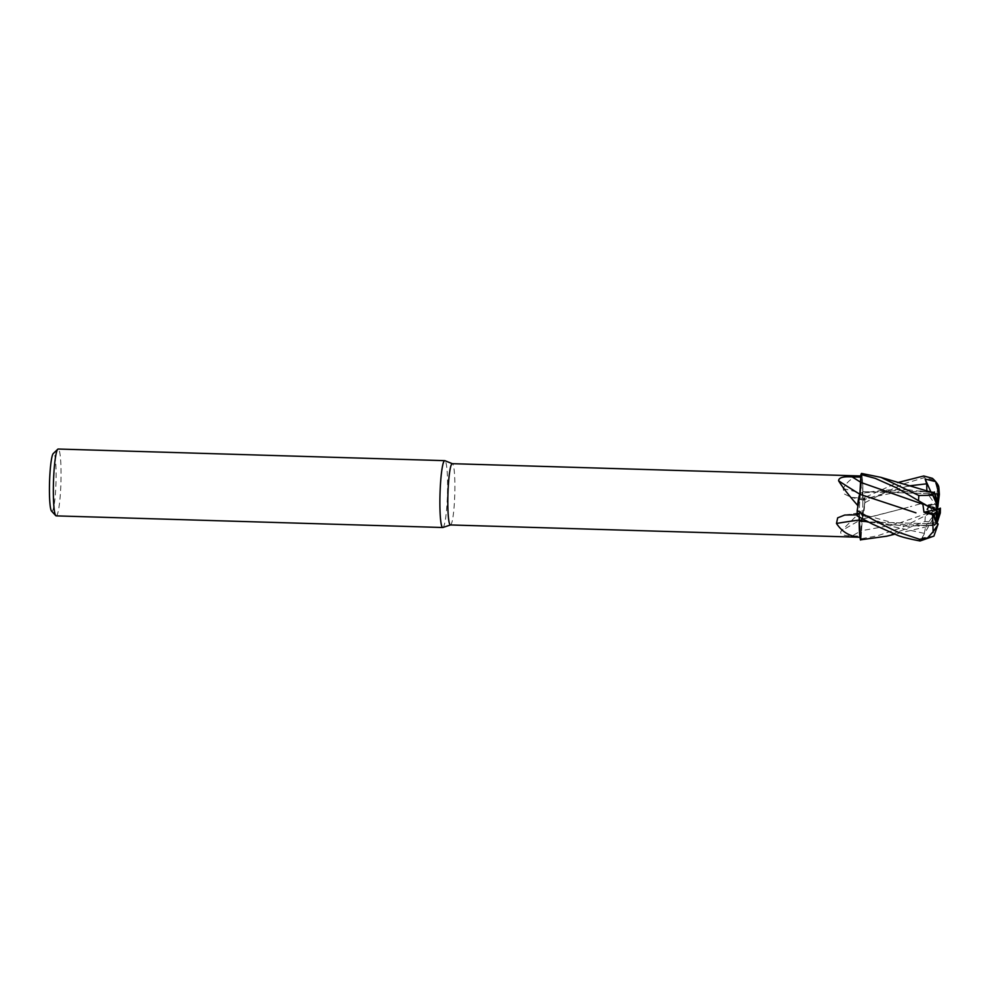 <?xml version="1.0" encoding="UTF-8"?>
<svg xmlns="http://www.w3.org/2000/svg" width="990" height="990" viewBox="0 0 990 990"><rect width="100%" height="100%" fill="white"/><g stroke="black" fill="none" stroke-linecap="round" stroke-linejoin="round"><path stroke-width="0.74" stroke-dasharray="4.95 3.71" d="M938.854 487.414L931.85 479.432L924.264 477.675L904.6 483.578C900.64 485.174 881.843 493.688 864.827 502.734L862.24 518.995L861.077 538.708A33.388 3.725 91.7 0 1 860.446 539.785A33.388 3.725 91.7 0 0 861.077 538.708L862.24 518.983L864.815 502.833A33.388 3.725 91.7 0 0 864.852 497.425L897.546 482.625M862.872 493.119C862.971 498.477 863.33 500.643 863.961 499.616L865.013 497.042L863.961 499.616C863.33 500.643 862.971 498.477 862.872 493.119C862.884 483.627 862.426 476.994 861.51 473.269C862.426 476.982 862.884 483.615 862.872 493.156L862.03 476.017A30.653 3.415 91.7 0 0 861.931 476.004A30.653 3.415 91.7 0 0 860.966 477.118L860.929 477.118M861.56 473.443L861.572 473.492A33.388 3.725 91.7 0 0 860.929 474.569A33.388 3.725 91.7 0 1 861.572 473.492L862.03 476.017A30.653 3.415 91.7 0 0 862.03 476.017C854.147 476.141 847.836 480.323 843.146 488.553L844.47 494.047L851.152 497.327L864.542 498.44A30.653 3.415 91.7 0 1 864.468 505.197A30.653 3.415 91.7 0 1 864.394 507.635A30.653 3.415 91.7 0 1 864.381 507.92L841.017 531.185C839.607 534.34 843.369 535.899 852.291 535.85L861.04 536.159L861.04 530.875A487.6 378.514 169.1 0 0 852.291 535.85M860.842 488.045L860.545 491.387M860.471 491.956L859.951 494.295M862.81 505.94A15.048 1.683 91.7 0 0 861.572 491.609A15.048 1.683 91.7 0 0 859.419 507.35A15.048 1.683 91.7 0 0 860.669 521.681A15.048 1.683 91.7 0 0 862.81 505.94A15.048 1.683 91.7 0 0 861.572 491.609A15.048 1.683 91.7 0 0 859.419 507.35A15.048 1.683 91.7 0 0 860.669 521.681A15.048 1.683 91.7 0 0 862.81 505.94M450.425 524.947A30.653 3.415 91.7 0 0 450.574 524.935A30.653 3.415 91.7 0 0 454.806 492.871A30.653 3.415 91.7 0 0 452.418 463.704A30.653 3.415 91.7 0 0 452.269 463.679M857.625 505.655A30.653 3.415 91.7 0 0 857.55 508.093A30.653 3.415 91.7 0 0 857.464 514.837L858.107 513.377A487.6 310.216 13.2 0 0 848.702 514.738M442.889 527.484A33.437 3.725 91.7 0 0 447.517 492.513A33.437 3.725 91.7 0 0 444.906 460.696M920.49 502.326L929.499 505.655L928.719 506.756L929.511 505.655L935.723 509.108L936.837 508.625M936.156 501.571A15.048 1.683 91.7 0 0 935.723 509.108M937.406 507.425L927.791 493.948L935.191 494.715L927.791 493.948L934.907 493.874L931.837 494.035L937.394 506.472M937.877 493.899A15.048 1.683 91.7 0 0 937.852 493.899A15.048 1.683 91.7 0 0 937.827 493.899L938.966 493.936M937.58 508.613L929.449 505.482L937.06 503.811L938.607 495.829L937.06 503.811L929.449 505.482L932.605 511.842L937.629 509.404M56.195 515.877A33.437 3.725 91.7 0 0 60.972 480.88A33.437 3.725 91.7 0 0 58.2 449.027M51.542 511.1A28.982 3.23 91.7 0 0 56.034 480.954A28.982 3.23 91.7 0 0 53.274 453.531M859.221 519.738A9.615 1.077 91.7 0 0 858.38 513.018A9.615 1.077 91.7 0 0 858.107 513.377M857.154 515.864A33.388 3.725 91.7 0 1 857.192 510.444A33.388 3.725 91.7 0 0 857.154 515.864L857.464 515.122M856.981 516.236L858.441 513.303L859.134 517.015M861.04 530.875A9.615 1.077 91.7 0 1 862.092 519.144A9.615 1.077 -88.3 0 1 862.129 519.045A490.656 380.878 169.1 0 0 841.017 531.185M862.129 519.045A26.606 2.97 91.7 0 0 864.381 507.92M860.087 537.273L859.988 537.273A30.653 3.415 91.7 0 0 860.087 537.273A30.653 3.415 91.7 0 0 861.04 536.159M861.065 530.813L862.166 518.958M862.092 519.144L864.815 502.833A33.388 3.725 91.7 0 0 864.852 497.425L864.542 498.156M843.146 488.553A490.656 287.694 160.7 0 0 862.785 493.218A9.615 1.077 -88.3 0 0 862.785 493.552A9.615 1.077 91.7 0 0 863.589 500.259A9.615 1.077 91.7 0 0 863.911 499.913L864.542 498.44M862.785 493.218A26.606 2.97 91.7 0 0 862.055 476.029M865.025 497.042L863.651 499.987L873.056 497.017L901.024 491.312L926.157 491.758L933.459 492.909L908.709 489.84L865.594 492.674L862.785 493.552M908.04 486.003L863.911 499.641C863.231 500.668 862.859 498.453 862.785 492.983M859.914 494.146A9.615 1.077 91.7 0 0 860.978 482.402L860.966 477.118M933.904 536.122L922.024 537.966L924.276 533.363L890.827 526.148L858.157 513.662C858.85 512.647 859.246 514.812 859.32 520.171M862.24 518.995L908.189 507.264L865.087 518.438M936.825 509.355L935.451 509.664M936.812 509.714L929.499 505.655L937.171 508.476M937.394 510.456L927.63 523.351L935.476 523.042L937.072 519.948L935.476 523.042L927.63 523.351L936.973 523.982A15.048 1.683 91.7 0 0 936.973 523.982L936.998 522.992M936.193 522.052A15.048 1.683 91.7 0 0 936.948 523.982L930.266 523.462L937.283 511.137M928.137 512.956L894.836 524.626L861.127 530.801L861.077 538.758L877.276 535.862L901.469 527.695L937.802 509.442L926.69 514.726L928.137 512.956L928.014 504.937L936.602 503.056L938.359 505.952M924.276 533.363L925.91 525.616L934.758 525.245L937.122 517.968M926.69 514.726L932.605 511.842L929.437 505.482L928.014 504.937M922.024 537.966L930.266 523.462L927.618 523.351L925.91 525.616M859.233 517.077L858.441 513.303M937.394 522.497L924.945 521.458L886.755 536.196M937.802 509.442L940.488 508.118M935.29 524.65L907.941 526.296L868.601 522.138M934.473 525.74L935.29 524.675L918.015 526.098M858.516 513.327L898.499 524.292L925.972 525.48L935.29 524.675L894.861 534.179M935.278 524.725L937.58 522.151M907.941 526.296L868.564 522.114M936.478 504.219L937.518 485.261M920.155 503.885L910.404 506.62M933.459 492.909L918.077 490.619M908.709 489.84C895.047 489.159 880.679 490.1 865.594 492.674M926.85 491.151L930.352 492.005M862.649 495.025L906.246 509.516M931.751 508.291L929.895 507.363M864.827 502.734A33.437 3.725 91.7 0 0 864.864 497.401M860.459 539.835A33.437 3.725 91.7 0 0 861.077 538.758M930.959 492.067L931.837 494.035L927.791 493.948L926.108 491.585M863.911 499.913A487.6 285.912 160.7 0 1 855.768 498.019M924.945 521.458A33.437 3.725 91.7 0 0 925.291 516.297M924.264 477.675A33.437 3.725 91.7 0 0 923.744 475.98M861.931 476.004L860.929 475.98M929.684 493.651L861.572 491.609L929.672 493.651M858.38 513.018L844.755 515.035M863.589 500.259L851.152 497.327M928.769 523.735L860.669 521.681L928.769 523.735"/><path stroke-width="1.49" d="M857.625 505.37A30.653 3.415 91.7 0 0 857.625 505.655L859.865 494.27A26.606 2.97 91.7 0 0 857.625 505.37C848.987 495.569 842.651 487.389 838.617 480.818A490.656 356.425 28.2 0 0 859.877 494.233L859.914 494.146A9.615 1.077 -88.3 0 1 859.877 494.233L860.929 474.569L860.842 488.045M936.837 508.625L936.441 511.929L933.607 513.946C934.201 518.797 935.55 521.99 937.641 523.512L937.604 525.257L933.038 531.803L927.531 537.978L919.537 539.278L898.029 532.125C893.648 530.281 873.799 520.604 857.192 510.555L859.951 494.295L857.625 505.655M860.929 475.98L452.269 463.679A30.653 3.415 91.7 0 0 447.888 495.767A30.653 3.415 91.7 0 0 450.425 524.947L859.988 537.273A30.653 3.415 91.7 0 1 859.951 537.248C849.94 536.592 842.106 532.001 836.488 523.462L837.664 517.844L844.755 515.035L857.464 514.837M838.617 480.818C838.666 477.625 843.195 476.326 852.18 476.908L860.966 477.118M452.343 463.679L444.906 460.696A33.437 3.725 91.7 0 0 444.745 460.659A33.437 3.725 91.7 0 0 439.968 495.668A33.437 3.725 91.7 0 0 442.74 527.509A33.437 3.725 91.7 0 0 442.889 527.484L450.5 524.96M927.135 509.392L928.731 506.769L927.135 509.392M936.156 501.571L935.191 494.715L937.295 501.089L936.156 501.571M937.122 517.968L938.644 516.31A15.048 1.683 91.7 0 0 939.089 508.773L937.629 509.404L937.58 508.613L939.374 494.443A15.048 1.683 91.7 0 0 938.966 493.936A15.048 1.683 91.7 0 0 938.866 493.948L934.907 493.874L937.827 493.899L937.518 506.744L937.295 501.089M938.607 495.829A15.048 1.683 91.7 0 0 937.877 493.899M444.745 460.659L58.2 449.027A33.437 3.725 91.7 0 0 57.779 449.225A33.437 3.725 91.7 0 0 53.423 484.036A33.437 3.725 91.7 0 0 55.774 515.654A33.437 3.725 91.7 0 0 56.195 515.877L442.74 527.509M57.779 449.225L53.274 453.531A28.982 3.23 91.7 0 0 49.5 483.689A28.982 3.23 91.7 0 0 51.542 511.1L55.774 515.654M859.134 517.015L859.221 519.738A9.615 1.077 -88.3 0 1 859.221 520.059A490.656 312.147 13.2 0 0 836.488 523.462M859.221 520.059A26.606 2.97 91.7 0 0 859.951 537.248M859.221 519.738L860.459 539.835L886.755 536.196M860.941 482.476L859.852 494.319M859.32 519.626L859.32 520.146C859.233 529.65 859.629 536.283 860.496 540.02C859.629 536.295 859.233 529.662 859.32 520.134L868.601 522.138M935.451 509.664L925.972 511.805L933.607 513.946L925.972 511.805L924.004 512.263L932.605 514.652L933.607 513.946L936.193 522.052L936.441 511.929M938.644 516.31L940.017 512.845A15.048 1.683 91.7 0 0 940.203 508.266L939.089 508.773M936.998 522.992L937.283 511.137L937.505 516.792M940.203 508.266A15.048 1.683 91.7 0 0 940.203 508.241L940.389 508.155A16.719 1.869 91.7 0 0 940.389 508.155L940.302 513.006L937.072 523.054M930.352 492.005L934.436 492.463L936.998 505.11A15.048 1.683 91.7 0 0 936.812 509.689A15.048 1.683 91.7 0 0 936.812 509.714L936.627 509.788A16.719 1.869 91.7 0 0 936.627 509.788L929.771 507.301L896.655 487.884L875.185 478.343L860.929 474.519L860.991 482.476L922.866 504.207L924.004 512.263M859.308 519.156L859.233 517.077M868.564 522.114L862.154 520.777M857.192 510.555A33.437 3.725 91.7 0 0 857.142 515.877L872.512 524.131L896.049 534.637C899.749 536.518 907.756 538.622 920.057 540.973L933.904 536.122L938.149 523.995M934.449 491.968L934.176 493.045L880.89 477.353M934.189 493.07L934.164 492.995C933.347 492.377 932.988 493.243 933.1 495.606M936.998 505.11L933.075 495.26L918.856 495.495L880.877 477.353L861.56 473.443A33.437 3.725 91.7 0 0 860.929 474.519M897.546 482.625L923.744 475.98L932.456 478.343L935.649 481.598L925.155 479.073L926.727 483.801L926.85 491.151M859.865 494.27L915.936 512.832M932.444 513.488L932.691 518.055M929.895 507.363L920.49 502.326L922.866 504.207M932.679 518.03L933.149 532.496M935.649 481.598L938.866 493.948M939.374 494.443L938.854 487.414C938.582 485.1 936.453 482.081 932.456 478.343M925.155 479.073L930.959 492.067M860.941 482.39A487.6 354.21 28.2 0 1 852.18 476.908M940.215 512.758A16.719 1.869 91.7 0 0 940.389 508.179M926.727 483.801L908.04 486.003M936.8 505.185A16.719 1.869 91.7 0 0 936.627 509.763M918.856 495.495A33.437 3.725 91.7 0 0 918.51 500.655M919.537 539.278A33.437 3.725 91.7 0 0 920.057 540.973M894.861 534.179L886.186 536.332"/></g></svg>
